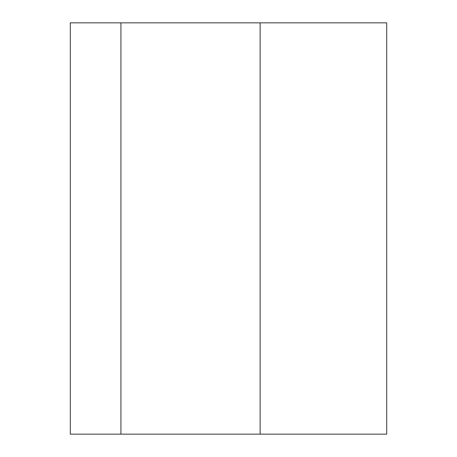 <?xml version="1.0" encoding="UTF-8"?>
<svg xmlns="http://www.w3.org/2000/svg" width="457" height="457" viewBox="0 0 457 457"><rect width="100%" height="100%" fill="white"/><g stroke="black" fill="none" stroke-linecap="round" stroke-linejoin="round"><path stroke-width="0.34" stroke-dasharray="2.29 1.71" d="M120.928 434.15L70.309 434.15L70.309 22.85L386.691 22.85L386.691 434.15L120.928 434.15L120.928 22.85M260.136 434.15L260.136 22.85"/><path stroke-width="0.69" d="M120.928 434.15L386.691 434.15L386.691 22.85L70.309 22.85L70.309 434.15L120.928 434.15L120.928 22.85M260.136 434.15L260.136 22.85"/></g></svg>
